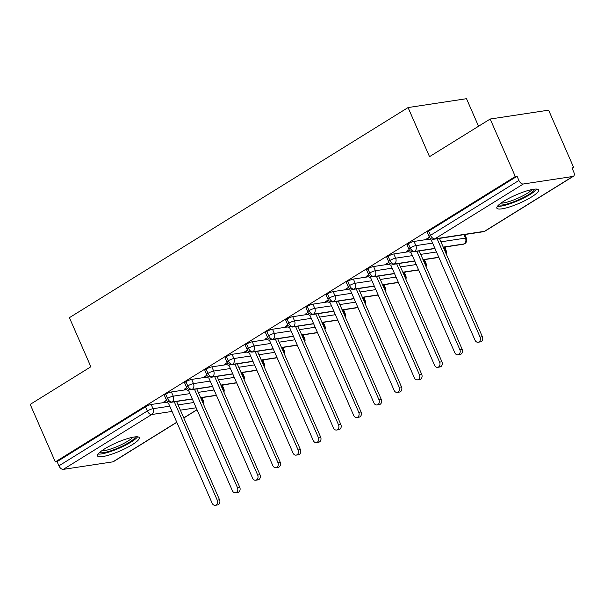 <?xml version="1.0" encoding="UTF-8"?>
<svg xmlns="http://www.w3.org/2000/svg" width="604" height="604" viewBox="0 0 604 604"><rect width="100%" height="100%" fill="white"/><g stroke="black" fill="none" stroke-linecap="round" stroke-linejoin="round"><path stroke-width="0.91" d="M104.613 448.885A22.793 4.477 -23.6 0 1 126.259 439.01A22.793 4.477 -23.6 0 1 139.313 437.666A22.793 4.477 -23.6 0 1 132.238 444.695A22.793 4.477 -23.6 0 1 110.592 454.578A22.793 4.477 -23.6 0 1 97.538 455.922A22.793 4.477 -23.6 0 1 104.613 448.885M503.932 201.147A22.793 4.477 -23.6 0 1 525.578 191.272A22.793 4.477 -23.6 0 1 538.632 189.928A22.793 4.477 -23.6 0 1 531.558 196.957A22.793 4.477 -23.6 0 1 509.912 206.84A22.793 4.477 -23.6 0 1 496.858 208.176A22.793 4.477 -23.6 0 1 503.932 201.147M176.821 422.339L113.477 461.637A4.387 2.544 -121.8 0 1 112.888 461.849L63.307 469.368A4.387 2.544 -121.8 0 1 58.928 465.835L57.093 461.63L55.319 461.901L30.2 404.401L90.857 366.771L69.407 317.666L408.07 107.565L429.519 156.662L490.176 119.033L548.613 110.162L573.732 167.663L571.965 167.935L573.8 172.132A4.387 2.544 58.2 0 1 573.453 176.262L485.05 231.113A4.387 2.544 58.2 0 1 484.461 231.324L572.864 176.474A4.387 2.544 58.2 0 0 573.453 176.262M202.212 398.157L203.465 397.387M222.431 385.616L223.684 384.839M242.649 373.068L243.903 372.298M262.868 360.528L264.122 359.75M283.087 347.979L284.341 347.209M303.306 335.439L304.559 334.661M323.525 322.898L324.778 322.121M343.744 310.35L344.997 309.58M363.963 297.81L365.216 297.032M384.182 285.262L385.435 284.492M404.401 272.721L405.654 271.943M424.62 260.173L425.873 259.403M444.838 247.632L446.092 246.855M465.057 235.092L466.311 234.314M572.252 168.584L573.732 167.663M478.542 126.244L466.507 98.694L408.07 107.565M523.283 184.001L434.872 238.844A4.387 2.544 58.2 0 1 430.501 235.311A4.387 0.861 156.4 0 0 429.134 236.662L427.3 232.464A4.387 0.861 -23.6 0 1 428.666 231.113L430.501 235.311L518.904 180.46A4.387 2.544 58.2 0 0 523.283 184.001L572.864 176.474M428.666 231.113L517.069 176.262L515.295 176.534L490.176 119.033M518.904 180.46L517.069 176.262M55.319 461.901L515.295 176.534M427.836 238.648L426.741 238.814L429.399 237.168M166.168 402.226L151.189 404.499L153.023 408.704L169.754 406.167M57.093 461.63L145.496 406.786A4.387 0.861 -23.6 0 1 151.189 404.499M192.276 398.889L171.929 401.977A4.387 2.544 -121.8 0 1 167.55 398.444A4.387 0.861 156.4 0 0 166.289 399.735L164.454 395.529A4.387 0.861 -23.6 0 1 165.715 394.238A4.387 0.861 -23.6 0 1 171.408 391.958L173.242 396.156L189.973 393.619M186.387 389.686L171.408 391.958M164.99 401.72L163.895 401.886L166.553 400.241M212.495 386.349L192.148 389.437A4.387 2.544 -121.8 0 1 187.768 385.896A4.387 0.861 156.4 0 0 186.508 387.187L184.673 382.989A4.387 0.861 -23.6 0 1 185.934 381.698A4.387 0.861 -23.6 0 1 191.627 379.41L193.461 383.615L210.192 381.079M206.606 377.138L191.627 379.41M185.209 389.172L184.114 389.338L186.772 387.692M232.714 373.808L212.366 376.888A4.387 2.544 -121.8 0 1 207.987 373.355A4.387 0.861 156.4 0 0 206.727 374.646L204.892 370.441A4.387 0.861 -23.6 0 1 206.153 369.157A4.387 0.861 -23.6 0 1 211.845 366.87L213.68 371.067L230.411 368.531M226.825 364.597L211.845 366.87M205.428 376.632L204.333 376.798L206.991 375.152M252.933 361.26L232.585 364.348A4.387 2.544 -121.8 0 1 228.206 360.815A4.387 0.861 156.4 0 0 226.945 362.098L225.111 357.9A4.387 0.861 -23.6 0 1 226.372 356.609A4.387 0.861 -23.6 0 1 232.064 354.329L233.899 358.527L250.63 355.99M247.044 352.057L232.064 354.329M225.647 364.091L224.552 364.257L227.21 362.604M273.151 348.719L252.804 351.8A4.387 2.544 -121.8 0 1 248.425 348.266A4.387 0.861 156.4 0 0 247.164 349.557L245.33 345.36A4.387 0.861 -23.6 0 1 246.591 344.069A4.387 0.861 -23.6 0 1 252.283 341.781L254.118 345.986L270.849 343.442M267.262 339.508L252.283 341.781M245.866 351.543L244.771 351.709L247.429 350.063M293.37 336.171L273.023 339.259A4.387 2.544 -121.8 0 1 268.644 335.726A4.387 0.861 156.4 0 0 267.383 337.017L265.549 332.812A4.387 0.861 -23.6 0 1 266.809 331.521A4.387 0.861 -23.6 0 1 272.502 329.24L274.337 333.438L291.068 330.901M287.481 326.968L272.502 329.24M266.085 339.003L264.99 339.169L267.647 337.523M313.589 323.631L293.242 326.719A4.387 2.544 -121.8 0 1 288.863 323.178A4.387 0.861 156.4 0 0 287.602 324.469L285.767 320.271A4.387 0.861 -23.6 0 1 287.028 318.98A4.387 0.861 -23.6 0 1 292.721 316.692L294.556 320.898L311.279 318.361M307.7 314.42L292.721 316.692M286.304 326.454L285.209 326.621L287.866 324.975M333.808 311.083L313.461 314.171A4.387 2.544 -121.8 0 1 309.082 310.637A4.387 0.861 156.4 0 0 307.821 311.928L305.986 307.723A4.387 0.861 -23.6 0 1 307.247 306.432A4.387 0.861 -23.6 0 1 312.94 304.152L314.775 308.35L331.498 305.813M327.919 301.879L312.94 304.152M306.522 313.914L305.428 314.08L308.085 312.434M354.019 298.542L333.68 301.63A4.387 2.544 -121.8 0 1 329.301 298.089A4.387 0.861 156.4 0 0 328.04 299.38L326.205 295.182A4.387 0.861 -23.6 0 1 327.466 293.891A4.387 0.861 -23.6 0 1 333.159 291.604L334.993 295.809L351.717 293.272M348.138 289.331L333.159 291.604M326.741 301.373L325.647 301.532L328.304 299.886M374.238 286.002L353.899 289.082A4.387 2.544 -121.8 0 1 349.52 285.549A4.387 0.861 156.4 0 0 348.259 286.84L346.424 282.634A4.387 0.861 -23.6 0 1 347.685 281.351A4.387 0.861 -23.6 0 1 353.378 279.063L355.212 283.261L371.936 280.724M368.357 276.791L353.378 279.063M346.96 288.825L345.865 288.991L348.523 287.345M394.457 273.453L374.118 276.541A4.387 2.544 -121.8 0 1 369.739 273.008A4.387 0.861 156.4 0 0 368.478 274.291L366.643 270.094A4.387 0.861 -23.6 0 1 367.904 268.803A4.387 0.861 -23.6 0 1 373.597 266.523L375.431 270.72L392.155 268.184M388.576 264.25L373.597 266.523M367.179 276.285L366.084 276.451L368.742 274.797M414.676 260.913L394.336 263.993A4.387 2.544 -121.8 0 1 389.957 260.46A4.387 0.861 156.4 0 0 388.697 261.751L386.862 257.553A4.387 0.861 -23.6 0 1 388.123 256.262A4.387 0.861 -23.6 0 1 393.816 253.974L395.65 258.18L412.373 255.635M408.795 251.702L393.816 253.974M387.398 263.737L386.303 263.903L388.961 262.257M434.895 248.365L414.555 251.453A4.387 2.544 -121.8 0 1 410.176 247.919A4.387 0.861 156.4 0 0 408.916 249.21L407.081 245.005A4.387 0.861 -23.6 0 1 408.342 243.714A4.387 0.861 -23.6 0 1 414.034 241.434L415.869 245.632L432.592 243.095M429.014 239.161L414.034 241.434M407.617 251.196L406.522 251.362L409.18 249.716M408.916 249.21C408.81 250.418 410.373 251.279 413.597 251.785A4.387 3.465 81.4 0 0 414.555 251.453A4.387 3.465 81.4 0 0 415.869 245.632A4.387 0.861 156.4 0 0 410.176 247.919L408.342 243.714M440.92 241.834L465.45 238.112A4.387 0.861 -23.6 0 1 466.431 238.24A4.387 4.387 0 0 1 464.725 243.714A4.387 2.544 -121.8 0 1 464.68 243.752A4.387 2.544 -121.8 0 1 464.136 243.933L443.223 247.104M388.697 261.751C388.599 262.966 390.154 263.827 393.378 264.333A4.387 3.465 81.4 0 0 394.336 263.993A4.387 3.465 81.4 0 0 395.65 258.18A4.387 0.861 156.4 0 0 389.957 260.46L388.123 256.262M438.783 257.251L423.004 259.644M368.478 274.291C368.38 275.507 369.935 276.368 373.159 276.874A4.387 3.465 81.4 0 0 374.118 276.541A4.387 3.465 81.4 0 0 375.431 270.72A4.387 0.861 156.4 0 0 369.739 273.008L367.904 268.803M418.564 269.799L402.785 272.193M348.259 286.84C348.161 288.048 349.716 288.908 352.94 289.422A4.387 3.465 81.4 0 0 353.899 289.082A4.387 3.465 81.4 0 0 355.212 283.261A4.387 0.861 156.4 0 0 349.52 285.549L347.685 281.351M398.346 282.34L382.566 284.733M328.04 299.38C327.942 300.596 329.497 301.456 332.721 301.962A4.387 3.465 81.4 0 0 333.68 301.63A4.387 3.465 81.4 0 0 334.993 295.809A4.387 0.861 156.4 0 0 329.301 298.089L327.466 293.891M378.127 294.888L362.347 297.281M307.821 311.928C307.723 313.136 309.278 313.997 312.502 314.51A4.387 3.465 81.4 0 0 313.461 314.171A4.387 3.465 81.4 0 0 314.775 308.35A4.387 0.861 156.4 0 0 309.082 310.637L307.247 306.432M357.908 307.428L342.128 309.822M287.602 324.469C287.504 325.684 289.059 326.545 292.283 327.051A4.387 3.465 81.4 0 0 293.242 326.719A4.387 3.465 81.4 0 0 294.556 320.898A4.387 0.861 156.4 0 0 288.863 323.178L287.028 318.98M337.689 319.977L321.917 322.37M267.383 337.017C267.285 338.225 268.84 339.086 272.064 339.591A4.387 3.465 81.4 0 0 273.023 339.259A4.387 3.465 81.4 0 0 274.337 333.438A4.387 0.861 156.4 0 0 268.644 335.726L266.809 331.521M317.47 332.517L301.698 334.91M247.164 349.557C247.066 350.773 248.621 351.626 251.845 352.14A4.387 3.465 81.4 0 0 252.804 351.8A4.387 3.465 81.4 0 0 254.118 345.986A4.387 0.861 156.4 0 0 248.425 348.266L246.591 344.069M297.251 345.058L281.479 347.451M226.945 362.098C226.847 363.314 228.403 364.174 231.626 364.68A4.387 3.465 81.4 0 0 232.585 364.348A4.387 3.465 81.4 0 0 233.899 358.527A4.387 0.861 156.4 0 0 228.206 360.815L226.372 356.609M277.032 357.606L261.26 359.999M206.727 374.646C206.628 375.854 208.184 376.715 211.408 377.228A4.387 3.465 81.4 0 0 212.366 376.888A4.387 3.465 81.4 0 0 213.68 371.067A4.387 0.861 156.4 0 0 207.987 373.355L206.153 369.157M256.813 370.146L241.041 372.54M186.508 387.187C186.41 388.402 187.965 389.263 191.189 389.769A4.387 3.465 81.4 0 0 192.148 389.437A4.387 3.465 81.4 0 0 193.461 383.615A4.387 0.861 156.4 0 0 187.768 385.896L185.934 381.698M236.594 382.694L220.822 385.088M166.289 399.735C166.191 400.943 167.746 401.803 170.97 402.317A4.387 3.465 81.4 0 0 171.929 401.977A4.387 3.465 81.4 0 0 173.242 396.156A4.387 0.861 156.4 0 0 167.55 398.444L165.715 394.238M216.375 395.235L200.603 397.628M427.353 238.444L431.309 240.158L475.016 340.195A3.654 2.884 -98.6 0 0 478.089 342.234A3.654 2.884 -98.6 0 0 480.067 337.055L482.369 336.707A3.654 2.884 81.4 0 1 480.391 341.887L478.089 342.234M439.418 238.391L482.369 336.707M437.115 238.739L480.067 337.055M407.134 250.985L411.09 252.698L454.797 352.736A3.654 2.884 -98.6 0 0 457.87 354.782A3.654 2.884 -98.6 0 0 459.848 349.603L462.151 349.248A3.654 2.884 81.4 0 1 460.173 354.427L457.87 354.782M419.199 250.939L462.151 349.248M416.896 251.287L459.848 349.603M386.915 263.525L390.871 265.239L434.578 365.277A3.654 2.884 -98.6 0 0 437.651 367.323A3.654 2.884 -98.6 0 0 439.629 362.143L441.932 361.796A3.654 2.884 81.4 0 1 439.954 366.975L437.651 367.323M398.98 263.48L441.932 361.796M396.685 263.827L439.629 362.143M366.696 276.073L370.652 277.787L414.359 377.825A3.654 2.884 -98.6 0 0 417.432 379.863A3.654 2.884 -98.6 0 0 419.418 374.684L421.713 374.337A3.654 2.884 81.4 0 1 419.735 379.516L417.432 379.863M378.761 276.028L421.713 374.337M376.466 276.375L419.418 374.684M346.477 288.614L350.433 290.328L394.14 390.365A3.654 2.884 -98.6 0 0 397.213 392.411A3.654 2.884 -98.6 0 0 399.199 387.232L401.494 386.885A3.654 2.884 81.4 0 1 399.516 392.064L397.213 392.411M358.542 288.569L401.494 386.885M356.247 288.916L399.199 387.232M534.706 189.12A19.728 3.873 -23.6 0 1 528.553 194.616A19.728 3.873 -23.6 0 1 498.927 204.748M500.973 203.125A18.263 3.586 156.4 0 0 527.088 193.439A18.263 3.586 156.4 0 0 532.124 189.513M497.432 206.311A22.65 4.447 156.4 0 0 530.32 194.345A22.65 4.447 156.4 0 0 536.873 189.082M135.387 436.858A19.728 3.873 -23.6 0 1 129.233 442.354A19.728 3.873 -23.6 0 1 99.607 452.494M101.653 450.863A18.263 3.586 156.4 0 0 127.769 441.177A18.263 3.586 156.4 0 0 132.805 437.251M98.112 454.057A22.65 4.447 156.4 0 0 131 442.083A22.65 4.447 156.4 0 0 137.553 436.828M326.258 301.162L330.214 302.876L373.921 402.913A3.654 2.884 -98.6 0 0 376.994 404.952A3.654 2.884 -98.6 0 0 378.98 399.772L381.275 399.425A3.654 2.884 81.4 0 1 379.297 404.604L376.994 404.952M338.323 301.109L381.275 399.425M336.028 301.464L378.98 399.772M306.039 313.702L309.995 315.416L353.702 415.454A3.654 2.884 -98.6 0 0 356.775 417.5A3.654 2.884 -98.6 0 0 358.761 412.321L361.056 411.966A3.654 2.884 81.4 0 1 359.078 417.145L356.775 417.5M318.104 313.657L361.056 411.966M315.809 314.005L358.761 412.321M285.82 326.243L289.777 327.964L333.483 427.994A3.654 2.884 -98.6 0 0 336.556 430.04A3.654 2.884 -98.6 0 0 338.542 424.861L340.837 424.514A3.654 2.884 81.4 0 1 338.859 429.693L336.556 430.04M297.893 326.198L340.837 424.514M295.59 326.553L338.542 424.861M265.601 338.791L269.558 340.505L313.265 440.543A3.654 2.884 -98.6 0 0 316.337 442.589A3.654 2.884 -98.6 0 0 318.323 437.409L320.626 437.054A3.654 2.884 81.4 0 1 318.64 442.234L316.337 442.589M277.674 338.746L320.626 437.054M275.371 339.093L318.323 437.409M245.383 351.332L249.339 353.046L293.046 453.083A3.654 2.884 -98.6 0 0 296.119 455.129A3.654 2.884 -98.6 0 0 298.104 449.95L300.407 449.603A3.654 2.884 81.4 0 1 298.421 454.782L296.119 455.129M257.455 351.286L300.407 449.603M255.152 351.634L298.104 449.95M225.164 363.88L229.12 365.594L272.827 465.631A3.654 2.884 -98.6 0 0 275.9 467.67A3.654 2.884 -98.6 0 0 277.885 462.49L280.188 462.143A3.654 2.884 81.4 0 1 278.202 467.322L275.9 467.67M237.236 363.834L280.188 462.143M234.933 364.182L277.885 462.49M204.945 376.42L208.901 378.134L252.608 478.172A3.654 2.884 -98.6 0 0 255.681 480.218A3.654 2.884 -98.6 0 0 257.666 475.038L259.969 474.691A3.654 2.884 81.4 0 1 257.983 479.87L255.681 480.218M217.017 376.375L259.969 474.691M214.714 376.722L257.666 475.038M184.726 388.968L188.682 390.682L232.389 490.72A3.654 2.884 -98.6 0 0 235.469 492.758A3.654 2.884 -98.6 0 0 237.447 487.579L239.75 487.232A3.654 2.884 81.4 0 1 237.765 492.411L235.469 492.758M196.798 388.916L239.75 487.232M194.496 389.27L237.447 487.579M164.507 401.509L168.463 403.223L212.17 503.26A3.654 2.884 -98.6 0 0 215.251 505.306A3.654 2.884 -98.6 0 0 217.229 500.127L219.531 499.772A3.654 2.884 81.4 0 1 217.546 504.952L215.251 505.306M176.579 401.464L219.531 499.772M174.277 401.811L217.229 500.127M429.134 236.662A4.387 4.387 0 0 0 433.815 239.244A4.387 3.465 81.4 0 0 434.872 238.844L484.461 231.324A4.387 3.465 81.4 0 1 483.396 231.717A4.387 4.387 0 0 0 485.05 231.113M112.888 461.849L176.768 422.219M183.752 417.885L196.987 409.671M196.157 407.783L180.385 410.169M172.057 411.437L151.71 414.525L63.307 469.368M58.928 465.835L147.338 410.984L145.496 406.786M151.71 414.525A4.387 2.544 -121.8 0 1 147.338 410.984A4.387 0.861 156.4 0 1 153.023 408.704A4.387 3.465 81.4 0 1 151.71 414.525M443.306 247.278L463.177 244.265A4.387 3.465 81.4 0 0 464.136 243.933A4.387 3.465 81.4 0 0 465.45 238.112L463.947 234.669M420.701 254.375L436.481 251.981M444.808 250.72L445.231 250.652L443.729 247.217M400.482 266.923L416.262 264.529M424.589 263.261L425.012 263.201L423.51 259.758M380.263 279.463L396.043 277.07M404.37 275.809L404.793 275.741L403.291 272.306M360.044 292.004L375.824 289.61M384.152 288.35L384.574 288.289L383.072 284.846M339.826 304.552L355.605 302.159M363.933 300.898L364.355 300.83L362.853 297.394M319.607 317.092L335.386 314.699M343.714 313.438L344.137 313.37L342.634 309.935M299.388 329.641L315.167 327.247M323.495 325.979L323.918 325.918L322.415 322.476M279.176 342.181L294.948 339.788M303.276 338.527L303.699 338.459L302.196 335.024M258.957 354.729L274.729 352.336M283.057 351.067L283.48 351.007L281.977 347.564M238.739 367.27L254.511 364.876M262.838 363.616L263.261 363.548L261.758 360.112M218.52 379.81L234.292 377.417M242.619 376.156L243.042 376.096L241.54 372.653M198.301 392.358L214.073 389.965M222.4 388.704L222.823 388.636L221.321 385.201M178.082 404.899L193.854 402.506M202.181 401.245L202.604 401.177L201.102 397.742M446.288 254.11A4.387 4.387 0 0 0 446.213 250.781A4.387 0.861 -23.6 0 0 445.231 250.652A4.387 3.465 81.4 0 1 445.684 252.729M426.069 266.658A4.387 4.387 0 0 0 425.994 263.329A4.387 0.861 -23.6 0 0 425.012 263.201A4.387 3.465 81.4 0 1 425.465 265.277M405.85 279.199A4.387 4.387 0 0 0 405.775 275.869A4.387 0.861 -23.6 0 0 404.793 275.741A4.387 3.465 81.4 0 1 405.246 277.817M385.631 291.747A4.387 4.387 0 0 0 385.556 288.41A4.387 0.861 -23.6 0 0 384.574 288.289A4.387 3.465 81.4 0 1 385.027 290.365M365.412 304.288A4.387 4.387 0 0 0 365.337 300.958A4.387 0.861 -23.6 0 0 364.355 300.83A4.387 3.465 81.4 0 1 364.808 302.906M345.194 316.836A4.387 4.387 0 0 0 345.118 313.499A4.387 0.861 -23.6 0 0 344.137 313.37A4.387 3.465 81.4 0 1 344.59 315.447M324.975 329.376A4.387 4.387 0 0 0 324.899 326.047A4.387 0.861 -23.6 0 0 323.918 325.918A4.387 3.465 81.4 0 1 324.371 327.995M304.756 341.917A4.387 4.387 0 0 0 304.688 338.587A4.387 0.861 -23.6 0 0 303.699 338.459A4.387 3.465 81.4 0 1 304.152 340.535M284.537 354.465A4.387 4.387 0 0 0 284.469 351.128A4.387 0.861 -23.6 0 0 283.48 351.007A4.387 3.465 81.4 0 1 283.933 353.083M264.318 367.006A4.387 4.387 0 0 0 264.25 363.676A4.387 0.861 -23.6 0 0 263.261 363.548A4.387 3.465 81.4 0 1 263.714 365.624M244.099 379.554A4.387 4.387 0 0 0 244.031 376.216A4.387 0.861 -23.6 0 0 243.042 376.096A4.387 3.465 81.4 0 1 243.495 378.172M223.88 392.094A4.387 4.387 0 0 0 223.812 388.765A4.387 0.861 -23.6 0 0 222.823 388.636A4.387 3.465 81.4 0 1 223.276 390.712M203.661 404.642A4.387 4.387 0 0 0 203.593 401.305A4.387 0.861 -23.6 0 0 202.604 401.177A4.387 3.465 81.4 0 1 203.057 403.253M197.04 409.791L183.805 418.006M464.816 234.541L466.431 238.24M433.815 239.244L483.396 231.717M444.597 247.081L446.213 250.781M434.978 248.546L413.597 251.785M463.177 244.265L464.68 243.752M424.378 259.629L425.994 263.329M438.859 257.432L423.087 259.826M414.759 261.087L393.378 264.333M404.159 272.17L405.775 275.869M418.64 269.973L402.868 272.366M394.54 273.635L373.159 276.874M383.94 284.718L385.556 288.41M398.421 282.521L382.649 284.914M374.321 286.175L352.94 289.422M363.729 297.259L365.337 300.958M378.202 295.062L362.43 297.455M354.103 298.716L332.721 301.962M343.51 309.799L345.118 313.499M357.983 307.61L342.211 310.003M333.884 311.264L312.502 314.51M323.291 322.347L324.899 326.047M337.764 320.15L321.992 322.544M313.665 323.804L292.283 327.051M303.072 334.888L304.688 338.587M317.545 332.691L301.774 335.084M293.446 336.353L272.064 339.591M282.853 347.436L284.469 351.128M297.327 345.239L281.555 347.632M273.227 348.893L251.845 352.14M262.634 359.976L264.25 363.676M277.108 357.779L261.336 360.173M253.008 361.441L231.626 364.68M242.415 372.525L244.031 376.216M256.889 370.327L241.117 372.721M232.789 373.982L211.408 377.228M222.197 385.065L223.812 388.765M236.67 382.868L220.898 385.261M212.57 386.522L191.189 389.769M201.978 397.606L203.593 401.305M216.451 395.416L200.679 397.809M192.351 399.07L170.97 402.317"/></g></svg>
